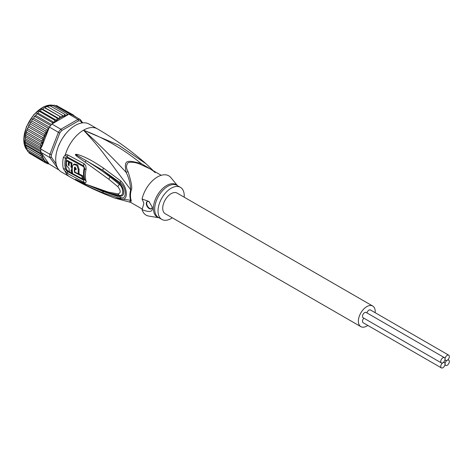 <?xml version="1.0" encoding="UTF-8"?>
<svg xmlns="http://www.w3.org/2000/svg" width="473" height="473" viewBox="0 0 473 473"><rect width="100%" height="100%" fill="white"/><g stroke="black" fill="none" stroke-linecap="round" stroke-linejoin="round"><path stroke-width="0.71" d="M445.046 364.015A3.045 1.756 120 0 0 445.678 365.41A3.045 1.756 120 0 0 448.02 364.594A3.045 1.756 120 0 0 449.35 361.532A3.045 1.756 120 0 0 448.717 360.136A3.045 1.756 120 0 0 447.198 360.284A3.045 1.756 120 0 0 445.046 364.015A3.045 1.756 120 0 0 444.413 362.62A3.045 1.756 120 0 0 442.894 362.773A3.045 1.756 120 0 0 440.741 366.498A3.045 1.756 120 0 0 441.374 367.893A3.045 1.756 120 0 0 443.715 367.078A3.045 1.756 120 0 0 445.046 364.015M447.198 360.284A3.045 1.756 120 0 0 449.35 356.559A3.045 1.756 120 0 0 448.717 355.164A3.045 1.756 120 0 0 446.376 355.98A3.045 1.756 120 0 0 445.046 359.042A3.045 1.756 120 0 0 445.678 360.438A3.045 1.756 120 0 0 447.198 360.284M366.924 312.913A3.045 1.756 -60 0 1 370.46 309.981L448.717 355.164M441.374 367.893L363.11 322.71A3.045 1.756 -60 0 1 362.484 321.315A3.045 1.756 -60 0 1 363.879 318.181M441.374 362.921L363.11 317.738A3.045 1.756 -60 0 1 362.484 316.348A3.045 1.756 -60 0 1 363.808 313.286A3.045 1.756 -60 0 1 366.155 312.47L444.413 357.653A3.045 1.756 120 0 0 442.072 358.469A3.045 1.756 120 0 0 440.741 361.532A3.045 1.756 120 0 0 441.374 362.921A3.045 1.756 120 0 0 442.894 362.773A3.045 1.756 120 0 0 445.046 359.042A3.045 1.756 120 0 0 444.413 357.653M360.84 326.648L165.189 213.695A11.896 6.87 -60 0 1 162.724 208.244A11.896 6.87 -60 0 1 167.915 196.271A11.896 6.87 -60 0 1 177.085 193.085L372.736 306.043A11.896 6.87 120 0 0 363.566 309.23A11.896 6.87 120 0 0 358.374 321.202A11.896 6.87 120 0 0 360.84 326.648A11.896 6.87 120 0 0 367.793 325.412M375.136 312.683A11.896 6.87 120 0 0 375.201 311.488A11.896 6.87 120 0 0 372.736 306.043M58.676 169.588L49.884 157.556L40.885 152.359A27.671 15.976 -60 0 1 40.832 150.751L25.181 141.717L24.915 139.967L25.684 134.308L26.056 132.807L26.671 132.209L26.512 131.228L27.174 129.295L27.801 128.904L27.653 128.047L28.439 127.006L44.876 136.496L42.671 137.489L43.451 139.742L41.541 140.794L42.28 142.97L40.719 144.07L41.352 146.092L40.217 147.251L40.601 148.552L40.885 149.084L49.884 154.281L51.439 154.559A26.565 15.337 -60 0 0 51.439 157.29L49.884 157.556A27.671 15.976 -60 0 1 49.831 155.948A27.671 15.976 -60 0 1 49.884 154.281L58.416 132.298L59.781 133.043L51.439 154.559M25.116 144.785L24.856 141.155L25.217 136.78L25.849 135.485L25.684 134.308M59.787 116.506L59.184 118.741L57.062 118.079L56.772 120.497L54.555 120.107L54.43 122.566L66.935 115.347A26.565 15.337 120 0 0 66.687 115.388L67.101 113.81L52.231 105.225L52.03 105.721M48.216 162.996A26.565 15.337 120 0 0 48.417 163.073L48.151 162.694L47.708 163.806L48.873 163.841L58.416 169.689A27.671 15.976 120 0 0 58.812 169.76M82.663 122.856L80.386 119.616L80.581 121.041A26.565 15.337 120 0 0 78.53 120.857L77.927 119.397L60.869 129.241L61.833 130.495A26.565 15.337 120 0 0 59.781 133.043M80.386 119.616A27.671 15.976 120 0 0 77.927 119.397L68.928 114.2A27.671 15.976 -60 0 1 70.181 114.241A27.671 15.976 -60 0 1 71.382 114.419L80.386 119.616M51.87 124.044L60.869 129.241A27.671 15.976 120 0 0 58.416 132.298L49.411 127.101A27.671 15.976 -60 0 1 50.617 125.54A27.671 15.976 -60 0 1 51.87 124.044L54.43 122.566L37.988 113.094L37.261 113.869L37.095 113.414L36.409 114.141L37.261 113.869L52.131 122.454L52.527 123.506M51.439 157.29L56.186 164.054M81.924 122.95L80.581 121.041M78.53 120.857L61.833 130.495M58.593 145.844L60.384 141.971M62.566 138.187L65.032 134.699M40.832 150.751A27.671 15.976 -60 0 1 40.885 149.084M40.885 152.359L41.878 153.778A26.565 15.337 120 0 0 44.651 160.371L42.671 160.081L27.605 151.336L25.382 146.169L25.057 141.522M58.622 145.779L58.575 145.317M64.565 134.941L64.984 134.758M44.651 160.371L44.876 160.631L44.095 161.719L46.425 161.671L45.78 162.966L48.134 162.671L41.878 153.778M47.856 163.871L46.525 163.12M48.417 163.073L48.873 163.841M73.954 115.607L75.349 116.707M75.603 116.855L75.278 116.399M74.149 116.015L73.451 115.04L73.557 115.672M72.138 114.856L71.524 114.206L71.642 114.904M68.928 114.2L66.935 115.347M67.988 114.578L67.101 113.81M66.368 115.678L64.677 114.259L64.026 116.311L62.17 115.128L61.892 116.973L61.36 117.239L44.746 107.826L46.531 106.585L47.371 106.673M54.401 122.59L52.131 122.454M48.151 130.359L48.417 129.673A26.565 15.337 120 0 0 48.216 129.986L47.814 130.619L45.78 131.015L46.425 133.374L44.095 134.214L44.876 136.496M49.411 127.101L48.417 129.673M44.651 136.721A26.565 15.337 120 0 0 41.878 146.518L48.134 130.4L31.709 120.905L30.225 122.69L30.911 122.43L30.792 121.709M41.878 146.518L40.601 148.552M48.873 128.047L47.708 127.958L48.216 129.986M40.217 147.251L25.347 138.672M24.915 139.967L40.879 149.178M24.915 142.775L40.861 151.981M40.601 152.294L40.217 153.151L25.347 144.567L25.217 145.152L41.352 154.464L40.719 155.759L25.849 147.174L42.28 156.764L41.541 158.083L26.671 149.498L27.02 149.243M40.217 153.151L41.352 154.464M40.719 155.759L42.28 156.764M41.541 158.083L43.451 158.727L42.671 160.081M42.671 137.489L27.801 128.904M27.02 130.258L43.451 139.742M41.541 140.794L26.671 132.209M25.932 133.528L42.28 142.97M40.719 144.07L25.849 135.485M25.217 136.78L41.352 146.092M58.782 145.394L60.213 142.302M62.773 137.868L64.73 135.089M45.78 162.966L30.408 153.814M73.451 115.04L57.842 106.301M56.659 105.621L71.524 114.206M55.282 105.639L56.494 105.55M70.181 114.241L54.253 105.118M52.509 105.721L54.289 105.118M50.233 105.917L51.882 105.136M47.655 106.75L49.145 105.645L49.813 105.674L49.748 105.993L49.813 105.674L64.677 114.259M62.17 115.128L47.3 106.543M45.177 107.85L61.614 117.339M59.184 118.741L42.747 109.251L43.906 107.939L44.929 107.749M57.062 118.079L42.192 109.494L42.747 109.251M56.772 120.497L40.335 111.013L41.322 109.671L42.469 109.21M54.555 120.107L39.685 111.522L40.335 111.013M37.988 113.094L38.81 111.752L40.039 111.025M51.451 124.535L35.741 115.465L36.409 114.141M50.617 125.54L34.967 116.5L34.831 115.95L34.157 116.79L34.967 116.5L35.741 115.465M49.387 127.178L33.636 118.084L34.157 116.79M47.708 127.958L32.838 119.373L32.714 118.735L33.636 118.084M31.709 120.905L32.087 119.651L32.838 119.373M45.78 131.015L30.911 122.43M46.425 133.374L29.988 123.885L30.225 122.69M44.095 134.214L29.225 125.629L29.095 124.837L29.988 123.885M28.439 127.006L28.587 125.889L29.225 125.629M44.095 161.719L29.225 153.134L28.528 151.916M172.296 217.799A18.536 10.702 -60 0 1 161.867 219.442A18.536 10.702 -60 0 1 158.029 210.958A18.536 10.702 -60 0 1 166.118 192.298A18.536 10.702 -60 0 1 180.408 187.332A18.536 10.702 -60 0 1 184.245 195.822A18.536 10.702 -60 0 1 184.192 197.188M81.894 176.204L82.68 175.749A25.879 14.941 120 0 0 83.153 178.368L82.343 178.835A26.991 15.579 -60 0 1 81.894 176.204L74.456 172.278A27.434 15.84 -60 0 1 74.432 167.679L74.746 167.105L76.135 168.595A27.351 15.792 120 0 0 76.058 169.86L74.799 169.186A27.41 15.828 120 0 0 74.858 172.042L78.276 173.863A27.227 15.721 -60 0 1 78.293 169.742L76.868 165.39L73.475 164.45L74.279 163.989L77.684 164.929L79.08 169.287A26.121 15.083 120 0 0 79.062 173.414L78.276 173.863M82.343 178.835L72.759 173.751A27.517 15.887 120 0 1 72.298 166.52L73.475 164.45M71.476 173.047A27.558 15.911 -60 0 1 70.997 169.937L71.837 170.398A27.535 15.899 -60 0 1 71.784 167.537L70.938 167.075A27.558 15.911 -60 0 1 71.287 163.487L69.371 162.422A27.611 15.94 120 0 0 69.028 166.011L68.242 164.569A27.629 15.952 -60 0 1 68.538 161.955L66.64 160.885A27.659 15.97 120 0 0 66.344 163.492C66.439 165.538 67.337 167.099 69.034 168.175A27.611 15.94 120 0 0 69.561 171.983L71.476 173.047L72.286 172.58A26.453 15.272 120 0 1 71.872 170.375M151.484 208.664A4.151 2.395 60 0 1 148.362 207.316A4.151 2.395 60 0 1 146.677 203.278A4.151 2.395 60 0 1 147.351 201.504M82.68 175.749L78.654 173.644M74.858 172.042L74.456 172.278M75.242 167.075L75.219 167.229A26.322 15.201 120 0 0 75.124 168.997M74.799 169.186L75.585 168.731L76.1 169.009M72.245 170.162L71.837 170.398M72.245 167.271L71.784 167.537M72.564 167.087L71.725 166.626L70.938 167.075M69.371 162.422L70.17 161.961L72.085 163.025A26.453 15.272 120 0 0 71.725 166.626M72.085 163.025L71.287 163.487M69.105 164.657L69.028 164.113A26.523 15.313 120 0 1 69.336 161.494L68.538 161.955M66.64 160.885L67.438 160.424L69.336 161.494M149.45 201.947A4.151 2.395 -120 0 0 147.15 201.604A4.151 2.395 -120 0 0 146.287 203.502A4.151 2.395 -120 0 0 148.102 207.677A4.151 2.395 -120 0 0 151.301 208.788A4.151 2.395 -120 0 0 152.158 206.89A4.151 2.395 -120 0 0 152.146 206.547M177.487 185.647L170.93 177.671A22.686 13.102 120 0 0 155.209 178.427A22.686 13.102 120 0 0 142.077 199.009L148.906 201.463L152.253 207.068L152.347 208.15C152.684 211.945 149.261 212.46 142.077 209.693A22.686 13.102 120 0 0 148.758 216.072L158.946 217.757M69.507 171.746L67.473 170.593L66.533 169.417A26.559 15.331 -60 0 1 66.533 158.573L67.473 157.97L83.62 166.709L84.141 168.081A25.808 14.9 120 0 0 84.141 178.96L83.62 179.326L82.497 178.747M72.706 173.526L71.654 172.941M142.077 209.693L143.751 203.881L143.751 202.887L142.077 199.009M152.507 170.268L141.108 163.504C125.446 159.531 124.228 160.229 126.025 172.213C128.757 177.405 130.312 183.234 130.678 189.714L104.728 154.99C99.023 147.375 91.939 139.109 83.484 130.193C104.107 137.897 123.317 149.001 141.108 163.504L140.658 164.486L150.053 168.855L161.216 175.3M153.335 170.747L146.051 163.782L118.481 145.045L83.484 130.193C96.829 142.101 111.007 156.108 126.025 172.213L128.088 171.746C125.901 167.992 125.989 164.917 128.349 162.529C132.209 161.813 136.313 162.47 140.658 164.486M81.309 182.111L82.604 182.714M75.503 179.32L77.081 180.367L102.617 191.346L120.124 197.146L119.793 195.923L110.209 193.776L102.617 191.346L103.41 192.984C90.875 188.023 82.385 183.423 77.081 180.367M85.175 162.15L108.713 179.184L110.12 176.991C102.399 171.114 97.42 167.501 86.098 160.613L85.175 162.15L77.022 156.421C75.893 155.605 75.355 154.931 75.408 154.399L102.682 170.233L120.124 182.637L119.787 183.571C124.222 187.474 125.676 197.489 119.793 195.923L119.302 195.343C124.05 196.803 123.642 187.633 119.308 184.334L117.824 186.681C120.999 190.773 120.999 193.173 117.824 193.877L108.317 192.109L85.867 184.216M75.408 154.399L77.04 154.352C83.283 156.279 89.539 158.751 103.469 168.092L120.781 180.94L120.124 182.637C126.941 187.574 126.941 201.208 120.124 197.146L120.781 198.648L103.41 192.984M110.611 176.139L110.12 176.991L119.308 184.334L119.787 183.571L102.682 170.233L103.469 168.092M75.503 154.464L76.904 155.026L77.04 154.352M117.824 193.877L119.302 195.343L109.724 193.203L110.209 193.776M84.141 178.96A1.939 1.372 165.1 0 1 84.224 179.001L84.75 179.604L83.638 180.195L67.485 171.468L65.481 169.174L66.533 169.417M66.533 158.573L65.481 158.183L66.433 156.971L67.485 157.083L83.638 165.816L84.75 168.607L84.141 168.081M66.433 156.971L65.375 154.689L63.364 157.397L65.481 158.183A26.931 15.55 120 0 0 65.481 169.174L63.364 168.69L65.375 171.788L67.633 173.538L83.798 182.247C85.643 183.205 86.376 182.761 85.991 180.917A26.701 15.414 -60 0 1 85.991 169.665C86.334 166.691 85.601 164.657 83.798 163.569L67.633 154.848L65.375 154.689A27.671 15.976 -60 0 1 83.484 130.193A27.671 15.976 -60 0 1 97.32 128.822L89.101 124.08A27.671 15.976 120 0 0 75.266 125.446A27.671 15.976 120 0 0 57.192 149.829A27.671 15.976 120 0 0 61.431 172.001L69.649 176.748A27.671 15.976 -60 0 1 65.375 171.788L66.433 170.647M128.088 171.746C131.429 182.241 132.481 188.331 131.252 190.01A3.873 1.366 14.6 0 0 130.678 189.714A19.44 11.222 120 0 0 129.898 195.166A19.44 11.222 120 0 0 130.678 200.28A3.873 2.856 159.6 0 1 131.252 200.534L130.69 202.403L142.314 209.113M84.951 183.583L75.402 179.267M120.781 180.94C128.171 188.018 128.218 202.284 120.781 198.648M108.713 179.184L117.824 186.681M130.69 202.403L114.72 198.057L130.678 200.28L129.466 201.977M69.649 176.748C84.147 185.109 99.17 192.215 114.72 198.057L114.507 197.974M26.399 149.226A26.287 15.177 -60 0 1 23.81 139.902A26.287 15.177 -60 0 1 23.81 139.795A26.287 15.177 -60 0 1 33.187 115.737A26.287 15.177 -60 0 1 51.859 105.124M52.095 105.154A26.287 15.177 -60 0 1 53.124 105.343M27.109 150.095A26.287 15.177 -60 0 1 26.547 149.421M61.36 117.239A26.565 15.337 120 0 0 60.414 117.759A26.565 15.337 120 0 0 59.432 118.351M46.455 162.032A26.565 15.337 120 0 0 47.814 162.824M66.185 115.483A26.565 15.337 120 0 0 64.322 115.98M63.802 116.163A26.565 15.337 120 0 0 61.892 116.973M58.906 118.699A26.565 15.337 120 0 0 56.997 120.089M56.476 120.509A26.565 15.337 120 0 0 54.614 122.164M47.814 130.619A26.565 15.337 120 0 0 46.455 132.978M44.876 160.631A26.565 15.337 120 0 0 46.106 161.778M46.106 133.64A26.565 15.337 120 0 0 44.876 136.206M180.408 187.332L177.068 185.404A18.536 10.702 120 0 0 162.783 190.371A18.536 10.702 120 0 0 154.689 209.031A18.536 10.702 120 0 0 154.689 209.208A18.536 10.702 120 0 0 158.526 217.515L161.867 219.442M158.881 217.716A18.772 10.838 -60 0 1 153.4 208.652A18.772 10.838 -60 0 1 153.4 208.475A18.772 10.838 -60 0 1 162.576 188.597A18.772 10.838 -60 0 1 177.416 185.611M75.219 167.229L74.432 167.679M79.08 169.287L78.293 169.742M68.242 164.569L69.028 164.113M67.633 173.538L67.473 170.593M83.798 182.247L83.62 179.326M85.991 180.917A3.873 2.737 -14.9 0 1 85.808 180.816L84.75 179.604A26.104 15.071 -60 0 1 84.75 168.607A3.873 1.585 11.5 0 0 85.808 169.565A3.873 1.585 -168.5 0 0 85.991 169.665M83.798 163.569L83.62 166.709M67.633 154.848L67.473 157.97M63.364 168.69A27.671 15.976 -60 0 1 63.364 157.397M131.252 190.01A19.369 11.181 120 0 0 130.471 195.438A19.369 11.181 120 0 0 130.471 195.727A19.369 11.181 120 0 0 131.252 200.534M108.317 192.109L109.559 193.167L114.306 194.368M444.91 364.967L445.678 365.41M447.955 359.693L448.717 360.136M444.91 359.994L445.678 360.438M443.65 362.176L444.413 362.62M27.115 150.124L23.65 139.677L26.387 126.799L33.79 114.667L43.682 106.75L53.142 105.331M26.056 132.807L26.512 131.228M27.174 129.295L27.653 128.047M49.145 105.645L49.488 105.55M46.531 106.585L46.993 106.39M44.468 107.613L43.906 107.939M41.955 109.216L41.322 109.671M39.484 111.155L38.81 111.752M32.714 118.735L32.087 119.651M26.441 149.308L26.287 148.977M25.613 147.068L25.382 146.169M29.095 124.837L28.587 125.889M155.174 172.722C154.287 171.664 152.584 170.375 150.053 168.855M109.559 193.167L85.607 184.127L80.315 181.632M146.051 163.788C131.056 150.585 114.809 138.932 97.32 128.822"/></g></svg>
